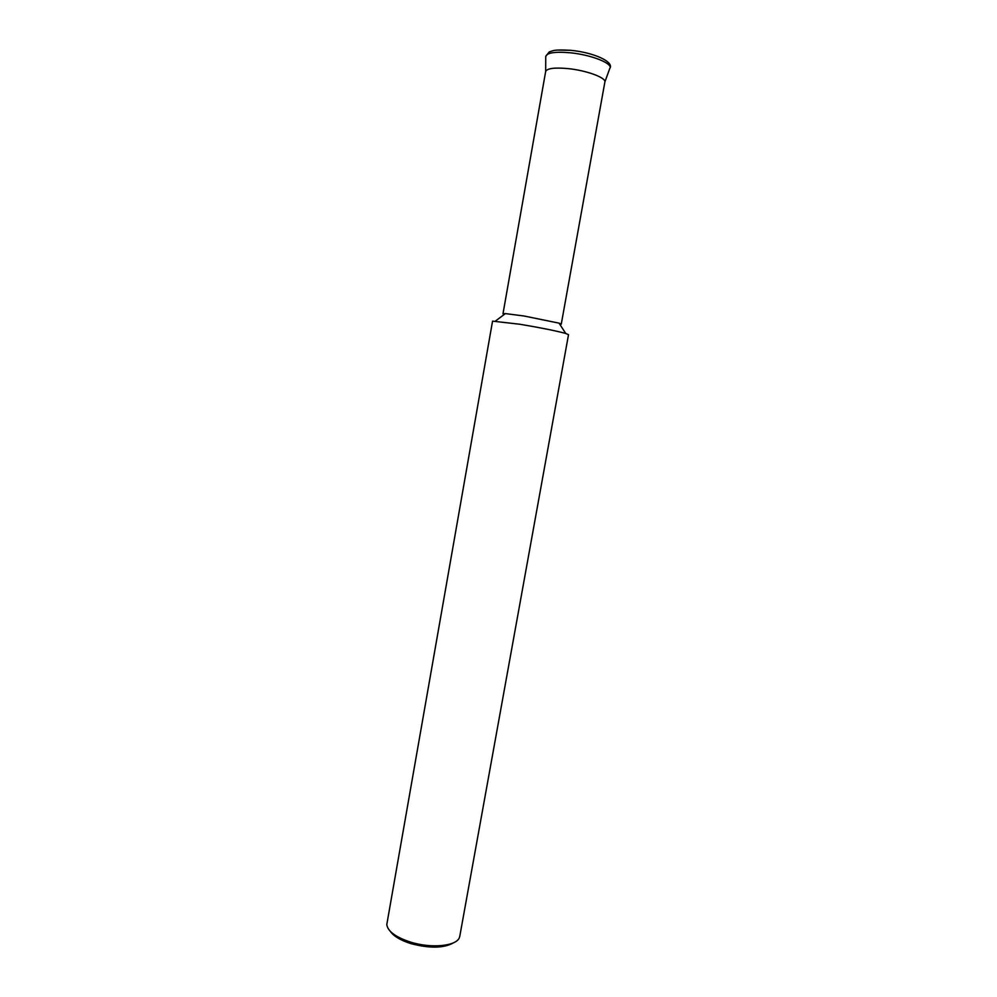 <?xml version="1.0" encoding="UTF-8"?>
<svg xmlns="http://www.w3.org/2000/svg" width="997" height="997" viewBox="0 0 997 997"><rect width="100%" height="100%" fill="white"/><g stroke="black" fill="none" stroke-linecap="round" stroke-linejoin="round"><path stroke-width="1.5" d="M453.809 942.651C444.076 948.284 429.732 948.583 410.764 943.573C400.495 940.283 393.665 936.195 390.276 931.335M459.791 936.233L459.418 937.504C456.638 946.165 431.165 948.72 410.303 942.028C395.572 937.118 387.733 931.298 386.786 924.568L492.555 321.134L519.886 324.249C540.935 327.789 556.226 330.854 565.748 333.472L568.514 334.668L459.791 936.233M559.878 324.399L561.261 324.175L559.068 323.153L524.036 315.999L505.392 313.594L502.987 313.793L504.208 314.479M561.261 324.175L604.867 82.066C606.363 77.766 586.535 70.413 567.966 68.594C554.432 67.385 546.992 68.357 545.658 71.522L502.987 313.793M604.88 81.941L609.753 68.519C613.803 63.783 591.508 54.76 570.01 52.754C553.971 51.445 545.882 52.903 545.745 57.116L545.683 71.398M570.832 50.299L557.061 50.087M559.068 323.153L565.748 333.472M545.708 56.405L549.285 51.894L552.911 50.71C555.79 49.887 561.747 49.763 570.795 50.336C593.227 52.392 614.713 61.764 609.753 68.519M505.392 313.594L495.571 320.972"/></g></svg>
